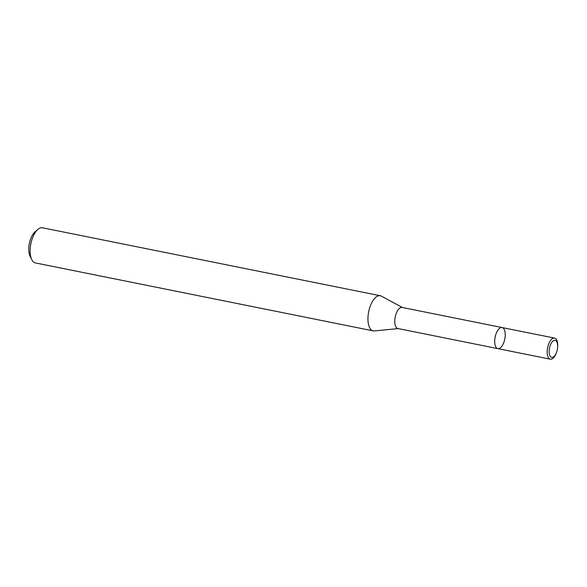 <?xml version="1.0" encoding="UTF-8"?>
<svg xmlns="http://www.w3.org/2000/svg" width="587" height="587" viewBox="0 0 587 587"><rect width="100%" height="100%" fill="white"/><g stroke="black" fill="none" stroke-linecap="round" stroke-linejoin="round"><path stroke-width="0.88" d="M398.265 328.595L374.359 330.929A17.918 8.218 -78.6 0 1 373.479 330.914A17.918 8.218 -78.6 0 1 373.215 330.87A17.918 8.218 -78.6 0 1 368.629 311.976A17.918 8.218 -78.6 0 1 380.009 295.694A17.918 8.218 -78.6 0 1 380.281 295.738A17.918 8.218 -78.6 0 1 381.359 296.127L402.506 307.515M380.281 295.738L42.455 227.793A17.918 8.218 101.4 0 0 37.788 229.473A17.918 8.218 101.4 0 0 31.735 259.571A17.918 8.218 101.4 0 0 35.381 262.925L373.215 330.87M37.788 229.473L34.89 232.026A14.337 6.574 101.4 0 0 30.047 256.101L31.735 259.571M397.927 328.529L497.842 348.627A10.749 4.931 101.4 0 1 495.09 337.29A10.749 4.931 101.4 0 1 501.922 327.517A10.749 4.931 101.4 0 1 502.083 327.546A10.749 4.931 101.4 0 0 501.922 327.517A10.749 4.931 101.4 0 0 495.09 337.29A10.749 4.931 101.4 0 0 497.842 348.627A10.749 4.931 101.4 0 0 498.003 348.649A10.749 4.931 101.4 0 0 504.827 338.882A10.749 4.931 101.4 0 0 502.083 327.546L402.168 307.449A10.749 4.931 101.4 0 0 395.212 317.017A10.749 4.931 101.4 0 0 397.927 328.529A10.749 4.931 101.4 0 0 398.089 328.559M557.606 347.548A8.688 3.984 101.4 0 0 554.422 340.313A8.688 3.984 101.4 0 0 549.344 348.927A8.688 3.984 101.4 0 0 551.824 357.366A8.688 3.984 101.4 0 0 556.784 351.642A8.688 3.984 101.4 0 0 557.606 347.548L557.65 347.056A10.749 4.931 101.4 0 0 554.568 338.097A10.749 4.931 101.4 0 0 547.612 347.665A10.749 4.931 101.4 0 0 550.327 359.185L497.842 348.627A10.749 4.931 101.4 0 0 498.003 348.649M550.327 359.185A10.749 4.931 101.4 0 0 550.489 359.207A10.749 4.931 101.4 0 0 556.63 352.119L556.784 351.642M502.083 327.546L554.568 338.097"/></g></svg>
